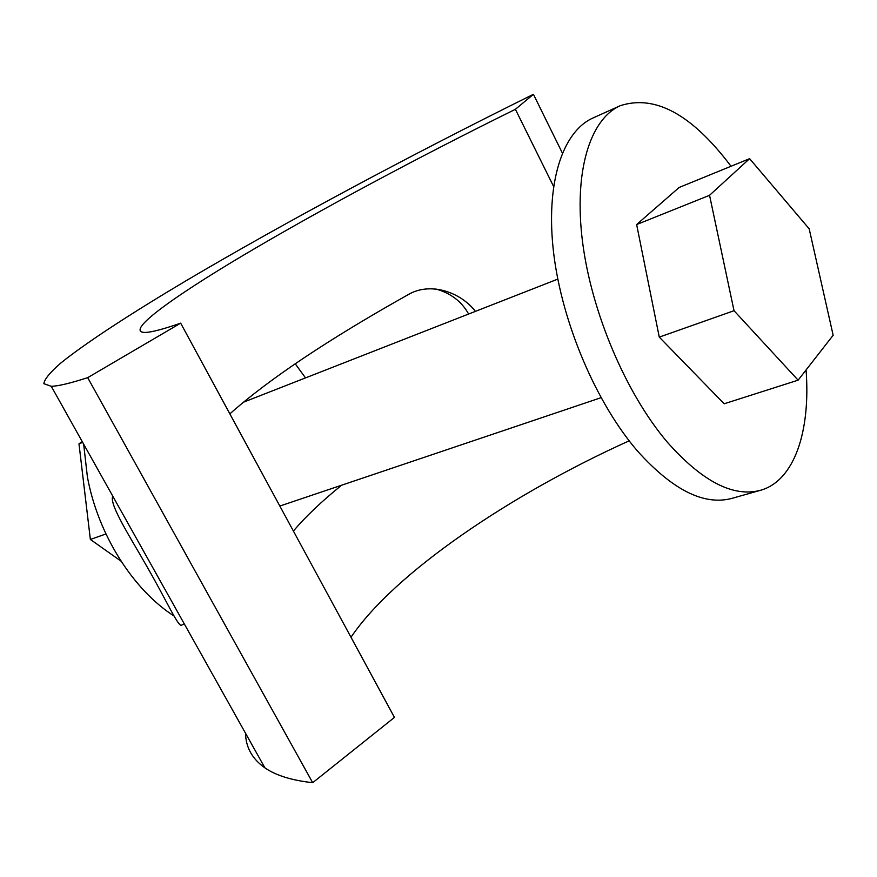<?xml version="1.0" encoding="UTF-8"?>
<svg xmlns="http://www.w3.org/2000/svg" width="877" height="877" viewBox="0 0 877 877"><rect width="100%" height="100%" fill="white"/><g stroke="black" fill="none" stroke-linecap="round" stroke-linejoin="round"><path stroke-width="1.32" d="M184.225 623.755L181.55 625.202C178.459 627.417 166.531 600.668 148.158 568.702C130.607 537.645 110.655 507.114 112.409 497.073L113.089 496.722M112.409 497.073L112.716 496.042M229.851 413.867C268.888 379.204 328.305 339.487 408.079 294.705C430.037 281.55 460.447 291.931 475.422 311.368M435.858 289.004C450.756 293.148 461.675 301.491 468.625 314.032M312.683 782.701L394.453 717.408L180.662 323.153L87.689 377.658L312.683 782.701C291.778 780.387 275.86 775.443 264.92 767.879C252.236 758.923 245.779 747.379 245.538 733.26M350.997 637.261C394.069 573.383 509.669 494.792 629.16 440.824M562.343 153.026L533.424 94.299L515.391 109.307C420.434 156.106 320.127 209.778 244.727 254.451C170.368 298.597 123.405 332.832 145.593 332.427C151.929 332.175 163.626 329.072 180.662 323.153M553.54 186.352L515.391 109.307M533.424 94.299C411.499 154.582 284.872 222.352 186.341 280.585C131.079 313.462 86.209 342.567 60.973 362.903C50.186 372.243 44.475 379.16 43.85 383.677L51.261 386.297C58.167 386.154 70.303 383.271 87.689 377.658M341.624 485.211C321.497 501.501 305.426 516.783 293.4 531.067M84.981 494.19L86.724 508.912M798.114 380.169L724.161 403.782L659.274 337.119L636.636 224.545L679.149 187.47L749.616 158.66L809.186 228.82L833.15 335.255L798.114 380.169L734.027 310.71L709.548 195.308L749.616 158.66M659.274 337.119L734.027 310.71M636.636 224.545L709.548 195.308M82.646 442.348L78.985 443.828L82.23 441.602M105.942 533.961L90.364 539.454L78.985 443.828M90.364 539.454L121.026 561.148M137.81 550.8L131.868 540.583M174.008 615.994C132.887 589.618 97.939 534.301 87.404 476.924L83.655 444.146M295.209 363.747L305.514 377.899M806.062 369.984C810.732 431.298 794.398 480.793 760.512 490.298C733.216 497.533 702.137 481.462 667.265 442.107C626.09 393.674 591.569 312.618 582.569 242.096C573.558 171.486 590.002 119.119 620.225 105.711C655.042 94.376 691.887 114.438 730.76 165.917L731.023 166.268M760.512 490.298L731.78 498.41C704.034 505.766 672.681 490.068 637.722 451.304C596.459 403.606 562.234 323.558 553.727 253.705C545.209 183.764 562.278 131.616 593.005 117.978L620.225 105.711M51.261 386.297L264.92 767.879M279.84 506.051L601.008 397.698M243.006 402.379L557.805 279.105"/></g></svg>
